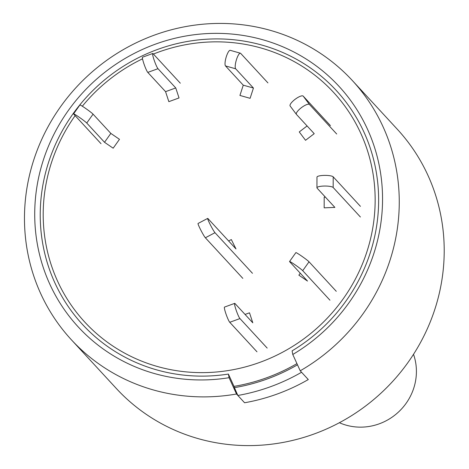 <?xml version="1.0" encoding="UTF-8"?>
<svg xmlns="http://www.w3.org/2000/svg" width="469" height="469" viewBox="0 0 469 469"><rect width="100%" height="100%" fill="white"/><g stroke="black" fill="none" stroke-linecap="round" stroke-linejoin="round"><path stroke-width="0.7" d="M300.213 370.803L292.779 354.488L292.105 350.865A172.592 165.141 137.3 0 0 314.429 70.825A172.592 165.141 137.3 0 0 46.748 168.33A172.592 165.141 137.3 0 0 228.397 374.069L229.071 377.697L236.505 394.007A191.147 182.892 -42.7 0 1 71.388 339.785A191.147 182.892 -42.7 0 1 87.838 75.743A191.147 182.892 -42.7 0 1 352.342 80.527A191.147 182.892 -42.7 0 1 395.062 241.418A191.147 182.892 -42.7 0 1 300.213 370.803L308.291 379.556A191.147 182.892 137.3 0 1 244.584 402.76L236.505 394.007M229.071 377.697A177.399 169.737 137.3 0 1 41.336 166.683A177.399 169.737 137.3 0 1 316.81 66.34A177.399 169.737 137.3 0 1 292.779 354.488M296.941 363.622A182.957 175.054 -42.7 0 1 234.002 386.38L228.397 374.069M71.388 339.785L116.341 388.496A191.147 182.892 -42.7 0 0 304.188 437.29A191.147 182.892 -42.7 0 0 440.01 290.129A191.147 182.892 -42.7 0 0 397.296 129.239L352.342 80.527M252.463 273.298L214.995 232.7A8.19 0.639 -117.7 0 1 210.393 224.927A8.19 0.639 -117.7 0 1 207.685 218.407A8.19 0.639 -117.7 0 1 207.996 218.618L235.989 248.951L231.323 239.565L228.632 240.978M242.825 278.369L205.363 237.771A8.19 0.639 -117.7 0 1 200.755 229.998A8.19 0.639 -117.7 0 1 198.047 223.479L207.685 218.407M267.178 348.086L239.946 318.574A8.19 0.956 -110 0 1 236.218 310.355A8.19 0.956 -110 0 1 234.682 303.373A8.19 0.956 -110 0 1 235.022 303.572L252.791 322.819L249.508 312.817L245.053 314.441M256.983 351.803L229.751 322.291A8.19 0.956 -110 0 1 226.023 314.066A8.19 0.956 -110 0 1 224.487 307.089L234.682 303.373M153.41 54.052A169.303 161.993 137.3 0 1 373.095 174.105A169.303 161.993 137.3 0 1 204.654 372.609A169.303 161.993 137.3 0 1 46.918 179.551A169.303 161.993 137.3 0 1 75.146 115.644M82.327 106.228A169.303 161.993 137.3 0 1 142.535 58.824M234.002 386.38L234.418 387.652A184.323 176.362 -42.7 0 0 297.487 364.818M237.853 395.467L244.584 402.76A191.147 182.892 -42.7 0 0 308.291 379.556L301.561 372.263A191.147 182.892 137.3 0 1 237.853 395.467L234.418 387.652M300.26 273.204L298.87 275.162L307.512 281.072L289.748 261.819A8.19 0.51 -144.6 0 1 289.561 261.503A8.19 0.51 -144.6 0 1 295.57 265.155A8.19 0.51 -144.6 0 1 302.716 270.683L329.953 300.201M336.273 291.313L309.036 261.802A8.19 0.51 -144.6 0 0 301.884 256.273A8.19 0.51 -144.6 0 0 295.875 252.621L289.561 261.503M325.392 197.132L324.19 197.185L324.161 207.843L334.872 207.404L317.108 188.151A8.19 1.782 -179.8 0 1 316.944 187.799A8.19 1.782 -179.8 0 1 324.331 186.046A8.19 1.782 -179.8 0 1 333.166 187.494L360.403 217.006M360.432 206.342L333.201 176.831A8.19 1.782 -179.8 0 0 324.36 175.388A8.19 1.782 -179.8 0 0 316.974 177.141L316.944 187.799M307.095 125.956L299.263 131.93L305.536 140.295L314.218 133.677L296.449 114.424A8.19 2.368 143.2 0 1 296.408 114.372A8.19 2.368 143.2 0 1 301.444 107.636A8.19 2.368 143.2 0 1 309.47 104.487L336.707 134.005M330.434 125.639L303.203 96.122A8.19 2.368 143.2 0 0 295.171 99.264A8.19 2.368 143.2 0 0 290.135 106A8.19 2.368 143.2 0 0 290.182 106.058L296.367 114.313M239.929 95.442L250.1 98.32L253.436 88.043L243.264 85.17L239.929 95.442M267.916 82.89L240.679 53.378A8.19 2.052 105.8 0 0 240.404 53.202A8.19 2.052 105.8 0 0 236.376 59.926A8.19 2.052 105.8 0 0 235.673 68.791L253.436 88.043M240.404 53.202L230.232 50.324A8.19 2.052 105.8 0 0 226.199 57.054A8.19 2.052 105.8 0 0 225.501 65.918L243.264 85.17M168.84 101.656L179.035 97.945L175.752 87.943L165.563 91.654L168.84 101.656M180.301 83.195L153.07 53.683A8.19 0.956 70 0 0 152.724 53.489A8.19 0.956 70 0 0 154.26 60.466A8.19 0.956 70 0 0 157.989 68.691L175.752 87.943M152.724 53.489L142.529 57.2A8.19 0.956 70 0 0 144.065 64.183A8.19 0.956 70 0 0 147.794 72.402L165.563 91.654M113.164 148.198L119.478 139.316L110.836 133.407L104.517 142.289L113.164 148.198M101.017 143.684L73.78 114.172A8.19 0.51 35.4 0 1 73.592 113.856L79.912 104.974A8.19 0.51 35.4 0 1 85.921 108.626A8.19 0.51 35.4 0 1 93.067 114.155L110.836 133.407M73.592 113.856A8.19 0.51 35.4 0 1 79.601 117.508A8.19 0.51 35.4 0 1 86.753 123.036L104.517 142.289M339.38 422.721A54.615 52.252 -42.7 0 0 415.212 382.727A54.615 52.252 -42.7 0 0 413.523 354.306M205.363 237.771L214.995 232.7M239.946 318.574L229.751 322.291M309.036 261.802L302.716 270.683M333.201 176.831L333.166 187.494M303.203 96.122L309.47 104.487M235.673 68.791L225.501 65.918M157.989 68.691L147.794 72.402M93.067 114.155L86.753 123.036M290.135 106L296.408 114.372"/></g></svg>
